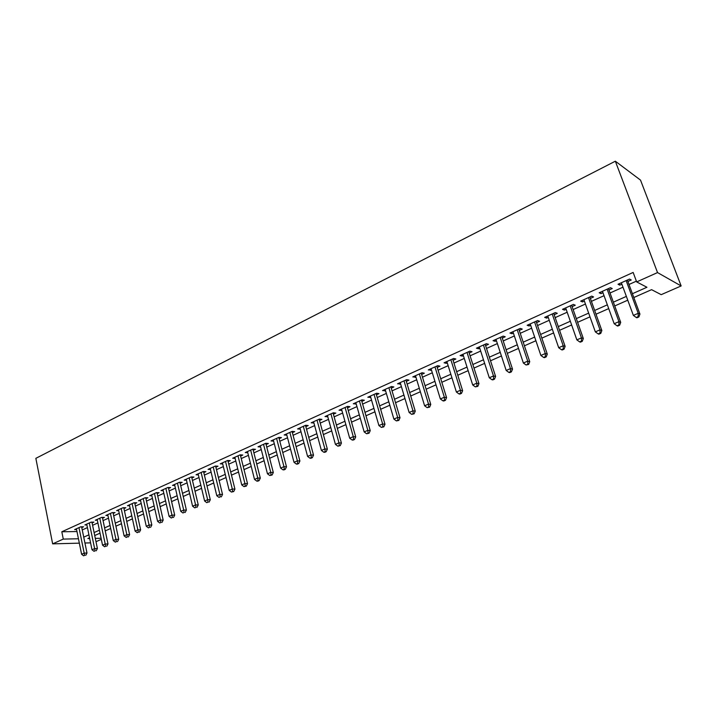 <?xml version="1.0" encoding="UTF-8"?>
<svg xmlns="http://www.w3.org/2000/svg" width="717" height="717" viewBox="0 0 717 717"><rect width="100%" height="100%" fill="white"/><g stroke="black" fill="none" stroke-linecap="round" stroke-linejoin="round"><path stroke-width="1.08" d="M101.33 539.354L95.997 541.685M633.819 297.519L651.583 289.668L661.199 294.66L681.15 285.949L640.514 180.11L615.338 161.2L35.85 458.342L52.646 543.862L63.275 539.094L78.449 538.763M81.774 527.595L83.575 526.78L80.779 526.816L74.631 529.585L76.576 529.558M92.108 522.944L93.927 522.119L91.14 522.137L84.902 524.952L86.882 524.934M102.576 518.221L104.422 517.387L101.644 517.396L95.316 520.246L97.333 520.237M113.187 513.435L115.061 512.592L112.291 512.583L105.883 515.478L107.926 515.478M123.951 508.586L125.851 507.735L123.1 507.708L116.593 510.638L118.672 510.656M134.877 503.666L136.804 502.796L134.052 502.76L127.465 505.736L129.571 505.763M145.945 498.673L147.899 497.795L145.166 497.741L138.48 500.762L140.631 500.798M157.184 493.61L159.165 492.722L156.449 492.651L149.665 495.716L151.843 495.761M168.585 488.474L170.592 487.569L167.886 487.488L161.002 490.589L163.225 490.652M180.146 483.267L182.19 482.344L179.492 482.245L172.51 485.4L174.769 485.472M191.878 477.979L193.948 477.047L191.278 476.922L184.188 480.121L186.492 480.22M203.789 472.611L205.896 471.661L203.234 471.526L196.037 474.779L198.385 474.887M215.88 467.161L218.013 466.202L215.369 466.05L208.064 469.348L210.448 469.474M228.149 461.631L230.309 460.655L227.692 460.484L220.271 463.836L222.7 463.98M240.607 456.021L242.803 455.026L240.195 454.838L232.667 458.235L235.149 458.405M253.253 450.321L255.485 449.317L252.895 449.102L245.25 452.552L247.777 452.75M266.088 444.531L268.364 443.509L265.792 443.285L258.03 446.79L260.603 447.005M279.137 438.661L281.44 437.621L278.886 437.37L271.008 440.928L273.625 441.143M292.375 432.692L294.714 431.634L292.195 431.365L284.183 434.977L286.845 435.183M305.836 426.624L308.211 425.557L305.711 425.262L297.573 428.936L300.28 429.125M319.504 420.467L321.915 419.373L319.441 419.06L311.178 422.797L313.921 422.976M333.387 414.202L335.843 413.1L333.396 412.768L324.998 416.559L327.786 416.729M347.503 407.848L349.995 406.727L347.575 406.36L339.033 410.214L341.875 410.384M361.843 401.386L364.379 400.238L361.986 399.853L353.311 403.77L356.197 403.931M376.425 394.816L378.997 393.651L376.631 393.239L367.812 397.227L370.752 397.37M391.24 388.139L393.866 386.956L391.527 386.517L382.555 390.568L385.549 390.702M406.315 381.345L408.977 380.144L406.664 379.678L397.55 383.801L400.597 383.918M421.632 374.444L424.339 373.216L422.071 372.732L412.795 376.918L415.896 377.025M437.218 367.418L439.969 366.181L437.728 365.661L428.3 369.918L431.455 370.017M453.063 360.275L455.869 359.011L453.664 358.464L444.074 362.793L446.297 363.331L447.283 362.883M469.187 353.015L472.037 351.724L469.868 351.151L460.117 355.551L462.304 356.116L463.379 355.632M485.588 345.621L488.492 344.312L486.368 343.703L476.438 348.184L478.58 348.776L479.763 348.247M502.285 338.092L505.234 336.766L503.146 336.121L493.045 340.683L495.151 341.31L496.433 340.736M519.269 330.438L522.272 329.085L520.237 328.413L509.948 333.055L512.019 333.71L513.399 333.091M536.567 322.65L539.623 321.27L537.625 320.562L527.156 325.285L529.173 325.975L530.67 325.303M554.169 314.718L557.279 313.311L555.334 312.567L544.669 317.38L546.65 318.106L548.254 317.38M572.094 306.634L575.267 305.209L573.367 304.42L562.504 309.323L564.44 310.085L566.152 309.314M590.351 298.406L593.577 296.955L591.731 296.13L580.671 301.122L582.554 301.92L584.391 301.095M608.948 290.026L612.237 288.548L610.436 287.687L599.17 292.769L600.998 293.612L602.961 292.724M632.412 293.71L646.949 287.266L636.669 281.924L633.147 272.442L61.814 531.772L76.979 531.548M82.258 529.935L87.429 527.613M92.592 525.292L97.888 522.917M103.069 520.587L108.491 518.158M113.698 515.819L119.246 513.327M124.471 510.979L130.153 508.434M135.405 506.077L141.222 503.459M146.492 501.093L152.443 498.423M157.731 496.047L163.835 493.314M169.14 490.93L175.387 488.125M180.72 485.732L187.11 482.864M192.47 480.453L199.012 477.522M204.39 475.102L211.085 472.1M216.489 469.671L223.345 466.597M228.768 464.159L235.794 461.004M241.244 458.557L248.432 455.331M253.899 452.875L261.266 449.568M266.76 447.103L274.297 443.724M279.809 441.242L287.535 437.782M293.074 435.291L300.979 431.742M306.544 429.241L314.638 425.611M320.221 423.102L328.52 419.373M334.131 416.864L342.627 413.046M348.256 410.518L356.958 406.611M362.614 404.074L371.531 400.068M377.214 397.514L386.346 393.418M392.047 390.855L401.412 386.651M407.131 384.088L416.729 379.777M422.474 377.196L432.306 372.786M438.078 370.196L448.152 365.67M453.942 363.071L464.266 358.437M470.083 355.82L480.668 351.07M486.511 348.453L497.365 343.577M503.226 340.951L514.349 335.95M520.237 333.306L531.647 328.189M537.544 325.536L549.249 320.284M555.173 317.622L567.174 312.236M573.125 309.565L585.439 304.035M591.408 301.355L604.037 295.691M610.024 293.002L622.983 287.185M628.997 284.479L636.391 281.163M627.895 281.494L631.247 279.98L629.499 279.083L618.018 284.264L619.793 285.142L621.89 284.201M61.814 531.772L63.275 539.094M636.669 281.924L657.525 272.577L615.338 161.2M52.646 543.862L79.336 543.154M84.938 543.011L90.575 542.868M89.535 537.813L87.868 538.557L89.679 538.512M95.316 538.395L101.106 538.261M627.769 300.19L614.729 305.944M608.706 308.606L596.006 314.207M590.001 316.86L577.615 322.327M571.637 324.971L559.565 330.295M553.605 332.93L541.837 338.128M535.895 340.745L524.423 345.809M518.508 348.426L507.322 353.364M501.425 355.964L490.509 360.785M484.647 363.376L474 368.072M468.156 370.653L457.769 375.242M451.943 377.814L441.815 382.286M436.017 384.841L426.131 389.206M420.359 391.76L410.716 396.017M404.962 398.553L395.551 402.712M389.824 405.239L380.637 409.29M374.928 411.818L365.966 415.77M360.284 418.28L351.536 422.143M345.881 424.643L337.34 428.407M331.702 430.899L323.367 434.583M317.756 437.056L309.619 440.65M304.026 443.115L296.085 446.628M290.519 449.084L282.758 452.508M277.219 454.954L269.646 458.297M264.125 460.735L256.731 463.998M251.237 466.426L244.013 469.617M238.537 472.037L231.483 475.147M226.034 477.558L219.142 480.596M213.72 482.989L206.989 485.965M201.585 488.349L195.015 491.244M189.638 493.628L183.22 496.46M177.861 498.826L171.587 501.586M166.254 503.943L160.133 506.65M154.818 508.998L148.84 511.633M143.552 513.972L137.709 516.554M132.439 518.875L126.73 521.393M121.487 523.715L115.912 526.17M110.687 528.483L105.238 530.885M100.039 533.179L94.716 535.527M681.15 285.949L657.525 272.577M83.737 537.141L88.926 534.837M94.097 532.543L99.412 530.186M104.61 527.882L110.051 525.471M115.267 523.15L120.832 520.685M126.075 518.355L131.776 515.828M137.037 513.497L142.871 510.907M148.15 508.559L154.128 505.915M159.434 503.558L165.546 500.842M170.879 498.476L177.135 495.707M182.485 493.332L188.903 490.482M194.271 488.098L200.832 485.185M206.236 482.792L212.949 479.816M218.371 477.405L225.246 474.358M230.695 471.938L237.739 468.819M243.206 466.391L250.412 463.191M255.906 460.753L263.291 457.482M268.803 455.035L276.368 451.674M281.898 449.218L289.65 445.786M295.207 443.321L303.139 439.799M308.722 437.325L316.851 433.713M322.453 431.231L330.779 427.538M336.407 425.038L344.931 421.255M350.577 418.755L359.316 414.874M364.989 412.356L373.942 408.385M379.643 405.858L388.811 401.789M394.529 399.252L403.922 395.085M409.667 392.531L419.302 388.264M425.064 385.701L434.932 381.327M440.722 378.755L450.841 374.265M456.648 371.693L467.018 367.086M472.853 364.505L483.482 359.782M489.344 357.183L500.242 352.352M506.121 349.744L517.298 344.787M523.204 342.161L534.658 337.08M540.582 334.454L552.332 329.237M558.283 326.602L570.338 321.252M576.307 318.599L588.666 313.123M594.662 310.461L607.344 304.833M613.358 302.162L626.371 296.39M619.273 283.699L619.793 285.142M600.487 292.178L600.998 293.612M582.052 300.504L582.554 301.92M563.947 308.677L564.44 310.085M546.166 316.699L546.65 318.106M528.707 324.586L529.173 325.975M511.553 332.329L512.019 333.71M494.703 339.939L495.151 341.31M478.14 347.413L478.58 348.776M461.873 354.763L462.304 356.116M445.875 361.977L446.297 363.331M430.146 369.085L430.558 370.42M414.686 376.058L415.089 377.393M399.486 382.923L399.88 384.24M384.527 389.681L384.912 390.989M369.82 396.313L370.196 397.621M355.354 402.846L355.722 404.146M341.113 409.273L341.48 410.563M327.104 415.6L327.463 416.882M313.32 421.829L313.67 423.093M299.751 427.95L300.091 429.214M286.397 433.982L286.728 435.237M273.24 439.915L273.562 441.17M626.138 280.598L638.22 313.311L633.362 315.408L621.352 282.758M627.357 280.051L639.94 314.091L638.22 313.311L638.193 316.636L636.248 317.479L636.938 317.783L638.874 316.941L638.193 316.636M638.874 316.941L639.94 314.091M633.362 315.408L636.248 317.479M607.138 289.175L618.932 321.655L614.173 323.717L602.45 291.29M608.428 288.592L620.716 322.399L618.932 321.655L618.932 324.944L617.023 325.769L617.74 326.056L619.64 325.231L618.932 324.944M619.64 325.231L620.716 322.399M614.173 323.717L617.023 325.769M588.496 297.591L600.012 329.847L595.334 331.872L583.88 299.67M589.84 296.981L601.85 330.546L600.012 329.847L600.03 333.091L598.157 333.898L598.892 334.176L600.765 333.369L600.03 333.091M600.765 333.369L601.85 330.546M595.334 331.872L598.157 333.898M570.185 305.863L581.442 337.886L576.853 339.876L565.659 307.898M571.601 305.218L583.324 338.549L581.442 337.886L581.478 341.095L579.641 341.884L580.394 342.143L582.231 341.355L581.478 341.095M582.231 341.355L583.324 338.549M576.853 339.876L579.641 341.884M552.207 313.974L563.203 345.782L558.695 347.727L547.77 315.982M553.685 313.311L565.139 346.41L563.203 345.782L563.257 348.946L561.456 349.726L562.236 349.977L564.037 349.197L563.257 348.946M564.037 349.197L565.139 346.41M558.695 347.727L561.456 349.726M534.559 321.942L545.305 353.526L540.878 355.444L530.195 323.914M536.092 321.252L547.286 354.126L545.305 353.526L545.377 356.663L543.603 357.425L544.4 357.658L546.175 356.896L545.377 356.663M546.175 356.896L547.286 354.126M540.878 355.444L543.603 357.425M517.226 329.766L527.721 361.144L523.374 363.026L512.933 331.702M518.803 329.058L529.746 361.7L527.721 361.144L527.811 364.236L526.072 364.989L528.626 364.46L527.811 364.236M528.626 364.46L529.746 361.7M523.374 363.026L526.072 364.989M500.188 337.456L510.45 368.619L506.184 370.465L495.976 339.365M501.828 336.721L512.521 369.147L510.45 368.619L510.567 371.675L508.855 372.41L509.688 372.616L511.391 371.881L510.567 371.675M511.391 371.881L512.521 369.147M506.184 370.465L508.855 372.41M483.455 345.011L493.484 375.959L489.29 377.778L479.323 346.885M485.149 344.25L495.599 376.461L493.484 375.959L493.619 378.979L491.934 379.705L492.785 379.902L494.461 379.176L493.619 378.979M494.461 379.176L495.599 376.461M489.29 377.778L491.934 379.705M467.018 352.441L476.814 383.174L472.7 384.957L462.949 354.27M468.748 351.653L478.974 383.64L476.814 383.174L476.966 386.167L475.317 386.875L477.827 386.346L476.966 386.167M477.827 386.346L478.974 383.64M472.7 384.957L475.317 386.875M450.859 359.737L460.439 390.263L456.388 392.02L446.861 361.538M452.642 358.93L462.635 390.702L460.439 390.263L460.601 393.221L458.979 393.92L459.866 394.09L461.479 393.391L460.601 393.221M461.479 393.391L462.635 390.702M456.388 392.02L458.979 393.92M434.968 366.907L444.343 397.227L440.363 398.957L431.042 368.681M436.796 366.082L446.574 397.648L444.343 397.227L444.522 400.158L442.927 400.839L443.823 401L445.418 400.319L444.522 400.158M445.418 400.319L446.574 397.648M440.363 398.957L442.927 400.839M419.355 373.951L428.515 404.083L424.607 405.777L415.493 375.699M421.229 373.109L430.783 404.469L428.515 404.083L428.712 406.969L427.153 407.65L429.626 407.122L428.712 406.969M429.626 407.122L430.783 404.469M424.607 405.777L427.153 407.65M404.003 380.888L412.965 410.814L409.12 412.481L400.203 382.6M405.912 380.019L415.26 411.173L412.965 410.814L413.171 413.673L411.639 414.336L414.094 413.817L413.171 413.673M414.094 413.817L415.26 411.173M409.12 412.481L411.639 414.336M388.901 387.7L397.666 417.437L393.884 419.069L385.163 389.394M390.855 386.822L400.005 417.769L397.666 417.437L397.89 420.261L396.384 420.915L398.831 420.395L397.89 420.261M398.831 420.395L400.005 417.769M393.884 419.069L396.384 420.915M374.05 394.404L382.627 423.944L378.908 425.557L370.375 396.071M376.04 393.508L384.993 424.258L382.627 423.944L382.869 426.74L381.381 427.386L383.81 426.866L382.869 426.74M383.81 426.866L384.993 424.258M378.908 425.557L381.381 427.386M359.441 401L367.839 430.343L364.173 431.93L355.829 402.631M361.476 400.086L370.232 430.63L367.839 430.343L368.09 433.113L366.62 433.749L369.049 433.229L368.09 433.113M369.049 433.229L370.232 430.63M364.173 431.93L366.62 433.749M345.074 407.489L353.284 436.644L349.69 438.204L341.516 409.093M347.136 406.557L355.704 436.904L353.284 436.644L353.553 439.387L352.11 440.005L353.078 440.104L354.521 439.485L353.553 439.387M354.521 439.485L355.704 436.904M349.69 438.204L352.11 440.005M330.931 413.87L338.971 442.837L335.431 444.379L327.436 415.457M333.038 412.929L341.417 443.079L338.971 442.837L339.249 445.553L337.832 446.162L340.225 445.642L339.249 445.553M340.225 445.642L341.417 443.079M335.431 444.379L337.832 446.162M317.022 420.153L324.891 448.941L321.404 450.446L313.58 421.713M319.155 419.194L327.364 449.156L324.891 448.941L325.177 451.62L323.779 452.221L324.774 452.31L326.163 451.701L325.177 451.62M326.163 451.701L327.364 449.156M321.404 450.446L323.779 452.221M303.327 426.337L311.026 454.937L307.593 456.424L299.939 427.87M305.496 425.36L313.526 455.134L311.026 454.937L311.33 457.589L309.959 458.181L310.954 458.262L312.325 457.67L311.33 457.589M312.325 457.67L313.526 455.134M307.593 456.424L309.959 458.181M289.847 432.423L297.385 460.843L294.015 462.304L286.513 433.928M292.043 431.428L299.912 461.022L297.385 460.843L297.698 463.469L296.345 464.051L297.358 464.123L298.711 463.541L297.698 463.469M298.711 463.541L299.912 461.022M294.015 462.304L296.345 464.051M276.583 438.41L283.959 466.65L280.634 468.093L273.302 439.897M278.805 437.406L286.504 466.812L283.959 466.65L284.282 469.259L282.955 469.832L283.977 469.886L285.303 469.312L284.282 469.259M285.303 469.312L286.504 466.812M280.634 468.093L282.955 469.832M263.524 444.307L270.748 472.378L267.468 473.794L260.289 445.768M265.774 443.294L273.311 472.512L270.748 472.378L271.08 474.95L269.771 475.514L272.102 475.004L271.08 474.95M272.102 475.004L273.311 472.512M267.468 473.794L269.771 475.514M250.663 450.115L257.735 478.006L254.508 479.404L247.473 451.549M252.94 449.111L260.316 478.122L257.735 478.006L258.075 480.56L256.785 481.116L257.824 481.161L259.106 480.605L258.075 480.56M259.106 480.605L260.316 478.122M254.508 479.404L256.785 481.116M237.99 455.833L244.918 483.554L241.746 484.925L234.853 457.249M240.312 454.847L247.526 483.652L244.918 483.554L245.268 486.081L244.004 486.628L246.316 486.117L245.268 486.081M246.316 486.117L247.526 483.652M241.746 484.925L244.004 486.628M225.514 461.461L232.299 489.012L229.18 490.365L222.431 462.859M227.863 460.493L234.925 489.102L232.299 489.012L232.667 491.512L231.412 492.059L233.715 491.548L232.667 491.512M233.715 491.548L234.925 489.102M229.18 490.365L231.412 492.059M213.236 467.009L219.877 494.389L216.794 495.725L210.189 468.389M215.611 466.059L222.521 494.461L219.877 494.389L220.244 496.872L219.017 497.401L220.244 496.872M221.302 496.899L222.521 494.461M216.794 495.725L219.017 497.401M201.127 472.476L207.634 499.695L204.605 501.004L198.125 473.829M203.538 471.544L210.296 499.74L207.634 499.695L208.011 502.142L206.801 502.671L208.011 502.142M209.077 502.16L210.296 499.74M204.605 501.004L206.801 502.671M189.198 477.863L195.58 504.911L192.586 506.202L186.25 479.198M191.636 476.939L198.25 504.947L195.58 504.911L195.965 507.34L194.764 507.86L195.965 507.34M197.032 507.358L198.25 504.947M192.586 506.202L194.764 507.86M177.449 483.168L183.695 510.056L180.756 511.329L174.545 484.477M179.913 482.263L186.393 510.074L183.695 510.056L184.09 512.458L182.916 512.969L184.09 512.458M185.165 512.467L186.393 510.074M180.756 511.329L182.916 512.969M165.869 488.394L171.99 515.12L169.087 516.374L163.001 489.693M168.361 487.497L174.697 515.129L171.99 515.12L172.394 517.504L171.229 518.006L172.394 517.504M173.478 517.504L174.697 515.129M169.087 516.374L171.229 518.006M154.46 493.547L160.456 520.112L157.597 521.349L151.637 494.82M156.969 492.66L163.18 520.103L160.456 520.112L160.868 522.478L159.721 522.971L160.868 522.478M161.952 522.469L163.18 520.103M157.597 521.349L159.721 522.971M143.212 498.62L149.082 525.032L146.268 526.251L140.424 499.883M145.739 497.75L151.825 525.005L149.082 525.032L149.503 527.38L148.374 527.864L149.503 527.38M150.597 527.362L151.825 525.005M146.268 526.251L148.374 527.864M132.125 503.63L137.879 529.881L135.101 531.082L129.383 504.867M134.679 502.769L140.631 529.845L137.879 529.881L138.309 532.211L137.198 532.686L138.309 532.211M139.403 532.184L140.631 529.845M135.101 531.082L137.198 532.686M121.191 508.568L126.837 534.667L124.095 535.85L118.484 509.787M123.763 507.708L129.598 534.613L126.837 534.667L127.267 536.97L126.174 537.436L127.267 536.97M128.37 536.943L129.598 534.613M124.095 535.85L126.174 537.436M110.418 513.426L115.948 539.381L113.25 540.546L107.747 514.636M113.008 512.583L118.717 539.318L115.948 539.381L116.387 541.658L115.303 542.124L116.387 541.658M117.489 541.631L118.717 539.318M113.25 540.546L115.303 542.124M99.788 518.23L105.211 544.024L102.549 545.18L97.162 519.413M102.397 517.396L107.989 543.952L105.211 544.024L105.65 546.291L104.592 546.748L105.65 546.291M106.77 546.255L107.989 543.952M102.549 545.18L104.592 546.748M89.311 522.962L94.626 548.613L92 549.742L86.712 524.127M91.937 522.128L97.413 548.523L94.626 548.613L95.074 550.853L94.026 551.301L95.074 550.853M96.195 550.808L97.413 548.523M92 549.742L94.026 551.301M78.978 527.622L84.185 553.13L81.595 554.25L76.414 528.779M81.613 526.807L86.99 553.022L84.185 553.13L84.642 555.352L83.602 555.8L84.642 555.352M85.762 555.308L86.99 553.022M81.595 554.25L83.602 555.8"/></g></svg>
